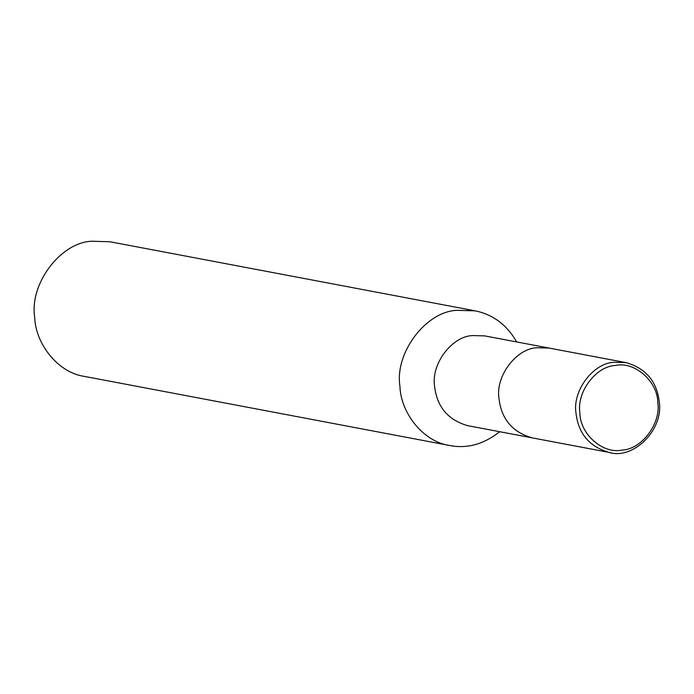 <?xml version="1.0" encoding="UTF-8"?>
<svg xmlns="http://www.w3.org/2000/svg" width="694" height="694" viewBox="0 0 694 694"><rect width="100%" height="100%" fill="white"/><g stroke="black" fill="none" stroke-linecap="round" stroke-linejoin="round"><path stroke-width="1.04" d="M516.7 341.942C506.863 324.861 493.018 314.495 475.173 310.843L457.094 310.331C425.934 311.302 394.504 353.073 399.944 386.272C400.594 412.47 422.941 441.774 449.695 445.505C467.088 448.879 483.761 444.281 499.715 431.72M626.127 362.65L549.128 348.076L537.078 347.737L549.128 348.076L484.724 335.896L472.675 335.558C451.907 336.208 430.948 364.046 434.574 386.185C436.925 406.831 447.986 420 467.739 425.674L609.15 452.419C632.963 460.027 663.603 430.054 659.3 402.13C656.949 381.483 645.888 368.323 626.127 362.65L614.077 362.303C593.309 362.953 572.35 390.8 575.977 412.93C578.328 433.585 589.388 446.745 609.15 452.419M475.173 310.843L109.93 241.755L91.851 241.243C60.699 242.215 29.261 283.985 34.7 317.184C35.351 343.374 57.697 372.687 84.46 376.408L449.695 445.505M537.078 347.737C516.301 348.388 495.351 376.235 498.969 398.365C501.328 419.02 512.38 432.18 532.142 437.853C512.38 432.18 501.328 419.02 498.969 398.365C495.351 376.235 516.301 348.388 537.078 347.737M615.509 365.469C596.085 366.076 576.497 392.11 579.88 412.809C579.785 433.958 603.043 454.44 622.162 450.05C641.586 449.443 661.174 423.401 657.791 402.711C657.886 381.561 634.628 361.08 615.509 365.469"/></g></svg>
